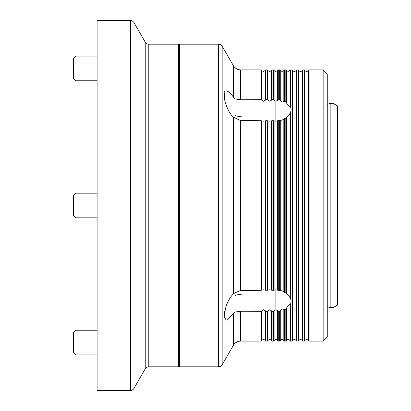 <?xml version="1.0" encoding="UTF-8"?>
<svg xmlns="http://www.w3.org/2000/svg" width="411" height="411" viewBox="0 0 411 411"><rect width="100%" height="100%" fill="white"/><g stroke="black" fill="none" stroke-linecap="round" stroke-linejoin="round"><path stroke-width="0.62" d="M265.331 70.384L265.953 69.87L265.953 99.652L265.331 100.166L265.331 70.384L263.554 71.411C262.151 70.903 261.56 70.558 261.776 70.384L261.776 100.166L261.155 99.652L261.155 69.87L240.558 69.87L240.558 99.77L261.155 99.652M265.331 100.166L263.554 101.24L261.776 100.166M271.496 70.384L272.118 69.87L272.118 99.652L271.496 100.166L271.496 70.384C271.712 70.558 271.121 70.903 269.719 71.411C268.316 70.903 267.725 70.558 267.941 70.384L267.941 100.166L267.32 99.652L267.32 69.87L265.953 69.87M271.496 100.166L269.719 101.24L267.941 100.166M277.661 70.384L278.283 69.87L278.283 99.765L277.661 100.233L277.661 70.384L275.884 71.411C274.481 70.903 273.89 70.558 274.106 70.384L274.106 100.166L273.485 99.652L273.485 69.87L272.118 69.87M277.661 100.233L275.884 101.24L274.106 100.166M283.826 70.384L284.448 69.87L284.448 101.281L283.826 101.574L283.826 70.384C284.042 70.558 283.451 70.903 282.049 71.411C280.646 70.903 280.055 70.558 280.271 70.384L280.271 100.567L279.65 99.94L279.65 69.87L278.283 69.87M283.826 101.574L282.049 102.087L280.271 100.567M289.991 70.384L290.613 69.87L290.613 106.927L289.991 106.464L289.991 70.384L288.214 71.411C286.811 70.903 286.22 70.558 286.436 70.384L286.436 102.868L285.815 101.938L285.815 69.87L284.448 69.87M289.991 106.464L288.214 105.56L286.436 102.868M296.156 70.384A2.055 2.055 0 0 1 292.601 70.384L292.601 340.616A2.055 2.055 0 0 1 296.156 340.616L296.156 70.384L296.778 69.87L296.778 341.13L296.156 340.616M302.321 70.384A2.055 2.055 0 0 1 298.766 70.384L298.766 340.616A2.055 2.055 0 0 1 302.321 340.616L302.321 70.384L302.943 69.87L302.943 341.13L302.321 340.616M308.486 70.384A2.055 2.055 0 0 1 304.931 70.384L304.931 340.616A2.055 2.055 0 0 1 308.486 340.616L308.486 70.384L309.108 69.87L309.108 341.13L308.486 340.616M261.776 340.616L261.155 341.13L261.155 311.348L261.776 310.834L261.776 340.616A2.055 2.055 0 0 1 265.331 340.616L265.331 310.834L265.953 311.348L265.953 341.13L267.32 341.13L267.32 311.348L267.941 310.834L267.941 340.616A2.055 2.055 0 0 1 271.496 340.616L271.496 310.834L272.118 311.348L272.118 341.13L273.485 341.13L273.485 311.348L274.106 310.834L274.106 340.616A2.055 2.055 0 0 1 277.661 340.616L277.661 310.767L278.283 311.235L278.283 341.13L279.65 341.13L279.65 311.06L280.271 310.433L280.271 340.616A2.055 2.055 0 0 1 283.826 340.616L283.826 309.426L284.448 309.719L284.448 341.13L285.815 341.13L285.815 309.062L286.436 308.132L286.436 340.616A2.055 2.055 0 0 1 289.991 340.616L289.991 304.536L290.613 304.073L290.613 341.13L291.98 341.13L291.98 69.87L290.613 69.87M261.776 120.875L261.776 290.125L261.155 290.3L261.155 120.7L263.554 121.183L265.953 120.7L265.953 290.3L267.32 290.3L267.32 120.7L267.941 120.875L267.941 290.125L267.32 290.3M265.953 290.3L263.554 289.817L261.776 290.125M267.941 120.875L269.719 121.183L272.118 120.7L272.118 290.3L273.485 290.3L273.485 120.7L274.106 120.875L274.106 290.125L273.485 290.3M272.118 290.3L269.719 289.817L267.941 290.125M274.106 120.875L275.884 121.183L278.283 120.551L278.283 290.449L277.661 290.207L277.661 120.793M277.661 290.207L275.884 289.817L274.106 290.125M280.271 120.377L280.271 290.623L279.65 290.664L279.65 120.336L282.049 120.146L284.448 118.702L284.448 292.298L283.826 291.846L283.826 119.154M283.826 291.846L282.049 290.854L280.271 290.623M286.436 117.618L286.436 293.382L285.815 293.084L285.815 117.916L288.214 116.108L290.613 112.342L290.613 298.658L291.122 301.407L290.613 304.073M287.921 116.436L288.214 116.108M290.613 298.658L287.921 294.564M288.214 294.893L286.436 293.382M286.436 308.132L288.214 305.44L289.991 304.536M280.271 310.433L282.049 308.913L283.826 309.426M274.106 310.834L275.884 309.76L277.661 310.767M267.941 310.834L269.719 309.76L271.496 310.834M261.776 310.834L263.554 309.76L265.331 310.834M285.815 309.062L284.448 309.719M279.65 311.06L278.283 311.235M273.485 311.348L272.118 311.348M267.32 311.348L265.953 311.348M261.155 311.348L240.558 311.23L235.046 312.041L226.476 320.128M226.184 320.148L223.949 315.956L226.184 305.763C228.228 300.564 230.648 296.583 233.438 293.824L235.046 292.822L235.046 312.041M285.815 117.916L284.448 118.702M279.65 120.336L278.283 120.551M290.613 106.927L291.122 109.593L290.613 112.342M273.485 120.7L272.118 120.7M267.32 120.7L265.953 120.7M261.155 120.7L240.558 120.546L233.438 117.176C226.651 111.807 220.517 90.266 226.184 90.852C228.228 91.072 230.648 93.189 233.438 97.212L235.046 98.959L235.046 118.178M179.299 366.407L179.299 44.593L179.71 44.183L179.71 366.818L179.299 366.407M323.149 69.87L327.259 73.98L327.259 337.02L323.149 341.13L323.149 69.87L309.108 69.87M179.71 366.818L218.606 366.818A4.11 4.11 0 0 0 222.166 364.763L233.438 345.24A8.22 8.22 0 0 1 240.558 341.13L261.155 341.13M218.606 366.818L218.606 44.183A4.11 4.11 0 0 1 222.166 46.238L222.166 364.763M292.601 70.384L291.98 69.87M292.601 340.616L291.98 341.13M298.766 70.384L298.145 69.87L296.778 69.87M298.766 340.616L298.145 341.13L298.145 69.87M304.931 70.384L304.31 69.87L302.943 69.87M304.931 340.616L304.31 341.13L304.31 69.87M233.438 97.212L233.438 65.76L222.166 46.238M218.606 44.183L179.71 44.183M323.149 341.13L309.108 341.13M304.31 341.13L302.943 341.13M298.145 341.13L296.778 341.13M267.941 340.616L267.32 341.13M274.106 340.616L273.485 341.13M280.271 340.616L279.65 341.13M286.436 340.616L285.815 341.13M235.046 292.822L240.558 290.454L261.155 290.3M289.991 297.415L289.991 113.585M271.496 290.125L271.496 120.875M265.331 290.125L265.331 120.875M278.283 99.765L279.65 99.94M284.448 101.281L285.815 101.938M265.953 99.652L267.32 99.652M272.118 99.652L273.485 99.652M278.283 290.449L279.65 290.664M284.448 292.298L285.815 293.084M229.384 92.475L227.858 91.376M227.699 91.288L226.533 90.877M235.046 98.959L240.558 99.77M179.299 54.458L178.888 54.458M179.299 356.543L178.888 356.543M224.118 93.133L224.509 93.523L224.509 99.668M224.509 311.333L224.509 317.477L224.118 317.867M75.932 217.83L73.466 215.364L73.466 195.636L75.932 193.17L75.932 217.83L97.099 217.83M75.932 56.102L75.932 80.761L73.466 78.296L73.466 58.568L75.932 56.102L97.099 56.102M75.932 80.761L97.099 80.761M75.932 354.899L73.466 352.433L73.466 332.705L75.932 330.238L75.932 354.899L97.099 354.899M75.932 330.238L97.099 330.238M332.91 307.736L337.534 305.065L337.534 105.935L332.91 103.264L330.855 103.264L330.855 307.736L332.91 307.736L332.91 103.264M327.259 306.77L330.855 307.736M327.259 104.23L330.855 103.264M178.477 44.183L178.888 44.593L178.888 366.407L178.477 366.818L178.477 44.183L148.792 44.183L148.792 366.818A4.11 4.11 0 0 0 145.232 368.873L133.96 388.395A4.11 4.11 0 0 1 130.4 390.45L97.099 390.45L97.099 20.55L130.4 20.55A4.11 4.11 0 0 1 133.96 22.605L133.96 388.395M145.232 368.873L145.232 42.128A4.11 4.11 0 0 0 148.792 44.183M178.477 366.818L148.792 366.818M145.232 42.128L133.96 22.605M275.884 289.817L275.884 309.76M243.004 290.3L243.004 311.348M243.004 294.137A16.44 11.626 0 0 0 235.046 295.591M275.884 101.24L275.884 121.183M243.004 99.652L243.004 116.863A16.44 11.626 0 0 1 235.046 115.409M243.004 116.863L243.004 120.7M233.438 345.24L233.438 313.788M233.438 293.824L233.438 117.176M240.558 311.23L240.558 341.13M240.558 120.546L240.558 290.454M130.4 390.45L130.4 20.55M289.991 340.616L290.613 341.13M283.826 340.616L284.448 341.13M277.661 340.616L278.283 341.13M271.496 340.616L272.118 341.13M265.331 340.616L265.953 341.13M286.436 70.384L285.815 69.87M280.271 70.384L279.65 69.87M274.106 70.384L273.485 69.87M267.941 70.384L267.32 69.87M261.776 70.384L261.155 69.87M240.558 69.87C237.45 69.767 235.082 68.396 233.438 65.76M75.932 193.17L97.099 193.17"/></g></svg>
